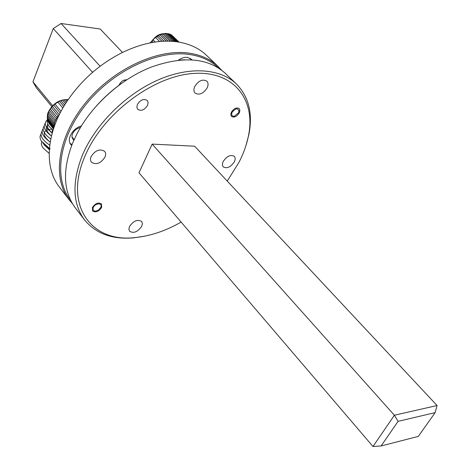 <?xml version="1.0" encoding="UTF-8"?>
<svg xmlns="http://www.w3.org/2000/svg" width="470" height="470" viewBox="0 0 470 470"><rect width="100%" height="100%" fill="white"/><g stroke="black" fill="none" stroke-linecap="round" stroke-linejoin="round"><path stroke-width="0.7" d="M236.445 84.007L225.436 73.455C208.28 57.886 183.682 55.719 151.634 66.963C121.483 78.472 91.773 105.057 76.998 133.744L72.597 143.121C62.334 169.934 63.227 191.496 75.276 207.811L84.541 219.925C72.574 203.716 71.863 182.131 82.397 155.171C95.228 124.685 125.267 94.558 157.368 80.27C189.51 65.982 220.289 68.414 236.445 84.007C248.818 96.791 252.96 113.646 248.877 134.573L245.933 145.606M227.251 181.097L239.154 162.021C243.589 153.291 246.685 144.601 248.442 135.942C255.986 100.092 234.207 70.547 193.523 73.449C153.008 75.934 102.278 114.286 84.894 156.34C63.262 205.936 91.873 242.802 134.831 237.597C150.171 236.134 165.599 230.958 181.12 222.081M144.713 236.175L133.421 237.879C112.171 239.618 95.88 233.637 84.541 219.925M137.381 104.505C140.436 99.787 143.72 98.447 147.233 100.486L148.109 102.625L147.562 105.339C144.496 110.045 141.212 111.367 137.698 109.304L136.846 107.184L137.381 104.505M92.437 207.487C95.345 203.257 98.371 202.088 101.496 203.974L101.62 207.446C98.706 211.67 95.68 212.828 92.555 210.924L92.437 207.487M231.363 112.201C233.907 108.394 236.516 107.184 239.195 108.576L239.917 110.409L239.306 112.853C236.757 116.654 234.148 117.853 231.475 116.442L230.764 114.627L231.363 112.201M129.503 226.517C133.515 220.8 137.575 219.12 141.693 221.476L142.404 223.597L141.752 226.27C137.739 231.969 133.68 233.625 129.567 231.24L128.874 229.154L129.503 226.517M223.238 161.433C226.904 156.099 230.594 154.395 234.301 156.328C235.441 157.656 235.447 159.495 234.33 161.845C230.658 167.161 226.969 168.842 223.268 166.885C222.157 165.575 222.145 163.76 223.238 161.433M194.733 86.521C198.552 80.634 202.588 78.837 206.853 81.134C208.322 82.767 208.439 84.982 207.205 87.79C203.375 93.659 199.333 95.428 195.079 93.089C193.652 91.486 193.534 89.294 194.733 86.521M91.115 156.569C95.357 150.194 99.875 148.461 104.669 151.369C105.832 152.873 105.944 154.777 104.998 157.08C100.739 163.437 96.221 165.14 91.438 162.185C90.311 160.705 90.205 158.837 91.115 156.569M152.145 144.102L139.008 172.819L372.98 446.5L394.389 415.239L152.145 144.102L194.633 146.199L437.059 405.522L394.389 415.239L398.078 421.343L381.094 445.965L418.277 436.413L435.144 412.625L398.078 421.343M96.444 105.92C104.046 97.396 112.506 89.823 121.824 83.213M372.98 446.5L381.094 445.965M435.144 412.625L437.059 405.522M93.301 207.482C92.525 209.931 93.407 211.13 95.927 211.089L98.776 209.861L100.844 207.264C102.848 202.688 95.157 202.876 93.301 207.482M232.109 112.265C231.105 115.103 231.916 116.407 234.53 116.184L238.566 112.794L238.977 111.654C238.167 107.736 235.881 107.941 232.109 112.265M218.068 66.399L206.524 55.337C198.975 48.116 189.157 43.604 177.072 41.812C160.446 39.598 142.457 43.04 123.093 52.135C99.164 64.079 79.941 81.281 65.418 103.747C45.737 134.708 44.427 168.184 59.367 187.013L69.078 199.715C52.252 178.271 57.364 138.016 84.676 103.917C111.86 69.777 156.651 48.592 188.646 53.087C200.761 54.784 210.572 59.22 218.068 66.399L221.552 70.148M218.38 67.956C210.901 60.601 201.025 56.077 188.77 54.367C156.933 49.926 112.354 71.14 85.44 105.163C58.398 139.144 53.598 179.117 70.588 200.197M72.421 203.592L69.078 199.715M191.919 59.896L191.284 59.167L187.401 57.369C184.451 57.064 181.426 58.022 178.312 60.236M190.926 59.837L190.209 58.327M127.012 79.683L124.074 80.112L122.417 80.975L120.296 82.943L118.998 85.264M126.553 79.982L123.728 80.317L122.077 81.216M120.561 82.62L119.174 85.129M180.175 60.054L184.663 59.784M73.808 140.319L72.08 137.786L72.01 135.695L72.515 133.897C74.16 130.472 76.833 128.316 80.535 127.441M81.451 125.937C72.644 128.175 66.252 139.549 70.864 144.578L71.675 145.412M92.572 72.327L53.251 28.564L61.076 23.5L100.192 29.011L122.494 52.428M51.782 106.561L36.355 87.796L32.941 81.798L53.251 28.564M32.941 81.798L52.611 105.668M61.076 23.5L100.098 66.241M70.124 143.426L72.028 144.519M52.094 132.957L52.217 130.619L52.746 129.937M49.321 149.636L44.544 145.259M42.899 143.091L49.35 149.213M53.057 130.19L49.708 127.017C47.417 124.28 46.689 121.942 47.523 119.991M49.162 153.373L43.334 148.273C41.407 145.735 40.896 143.556 41.801 141.746M48.31 147.656L50.237 148.955M49.186 144.836L49.744 145.242M51.929 129.25L48.804 129.508M48.275 129.626L46.636 130.202M45.837 130.66C42.676 133.41 44.133 137.228 50.202 142.11C42.958 136.829 40.579 132.405 43.07 128.815M48.316 125.114C44.856 127.54 45.901 131.177 51.447 136.018M47.752 124.033C46.618 126.536 48.105 129.544 52.211 133.057M40.949 134.455C39.633 136.206 39.768 138.421 41.342 141.088L49.379 148.344M42.006 131.483C39.474 135.237 42.059 139.813 49.75 145.212M44.133 126.142C41.683 129.585 43.892 133.885 50.772 139.05M45.202 123.457C42.776 126.783 44.856 130.977 51.436 136.047M47.482 119.815C43.416 122.846 44.991 127.276 52.199 133.098M48.598 111.813L48.216 113.446L54.878 121.642L57.058 117.377L59.267 114.733L52.317 106.29L52.505 106.531L50.19 108.952L48.598 111.813L55.519 120.308M68.15 99.581L64.002 99.763L59.408 101.203L56.594 103.089L56.4 102.86L52.317 106.29M53.486 128.845L48.704 122.905L53.451 128.956M53.762 128.01L47.74 120.543L48.116 121.701L53.598 128.504M54.091 127.053L54.056 126.083L47.423 117.876L47.494 119.157L54.021 127.247M47.523 116.366L54.168 124.573L54.42 123.211L47.77 115.003L47.423 117.876M55.431 120.261L48.763 112.072M49.538 110.532L56.224 118.716M57.058 117.377L50.361 109.204M51.436 107.753L58.139 115.914M59.214 114.686L52.505 106.531M53.827 105.233L60.178 112.929M61.012 111.337L55.084 104.175M62.827 108.053L57.986 102.243M59.62 101.42L63.791 106.414M64.619 105.039L61.082 100.821M62.757 100.298L65.518 103.582M66.276 102.401L64.231 99.975M65.876 99.769L67.069 101.185M67.709 100.228L67.292 99.734M54.42 123.211L54.878 121.642M54.056 126.083L54.168 124.573M48.116 121.701L48.704 122.905M47.494 119.157L47.74 120.543M48.216 113.446L47.77 115.003M67.046 101.226L65.641 99.564M65.5 103.612L62.539 100.087M63.779 106.431L59.408 101.203M57.134 117.435L50.19 108.952M54.508 123.24L47.605 114.733M54.15 126.107L47.264 117.588M53.786 127.94L47.582 120.25L47.969 121.436M53.51 128.768L48.539 122.6M170.675 34.486L171.879 35.25L169.417 33.94L165.599 33.388L159.8 34.786L154.248 38.44L152.092 41.137L151.886 40.919L150.888 42.752M179.076 42.118L172.255 35.614M170.916 41.237L174.675 40.943L178.242 41.983M170.91 34.651L178.436 41.977M178.917 42.094L171.879 35.25M152.092 41.137L153.273 42.324M155.253 42.018L153.155 39.926M159.606 41.501L155.693 37.612M157.15 36.56L161.95 41.319L156.927 36.36M164.012 41.207L158.49 35.749M160.035 34.98L166.298 41.149M168.254 41.154L161.422 34.428M162.984 33.969L170.369 41.213M171.867 41.06L164.353 33.705M165.863 33.57L173.383 40.919M174.675 40.943L167.155 33.599M177.225 41.454L169.699 34.128M168.542 33.805L176.068 41.137M176.08 41.231L168.272 33.617M173.401 41.013L165.599 33.388M170.304 41.207L162.732 33.781M166.257 41.149L159.8 34.786M151.129 42.705L150.794 42.371M178.964 42.1L172.566 35.879M178.377 42.006L170.628 34.463M134.831 237.597L133.421 237.879M248.442 135.942L248.877 134.573M95.927 211.089L95.11 211.3M100.844 207.264L101.25 206.53M234.53 116.184L233.713 116.478M238.977 111.654L239.259 110.826M119.539 84.195L119.304 84.524M123.728 80.317L124.074 80.112M44.668 145.418L43.78 144.314M48.31 112.124C52.687 103.553 59.302 99.364 68.168 99.552M71.957 136.993L74.119 139.631M48.281 112.213C47.482 113.546 47.182 115.92 47.388 119.327M49.356 123.869L48.616 122.782M150.189 42.888C155.035 37.571 157.244 32.295 169.423 33.94"/></g></svg>
